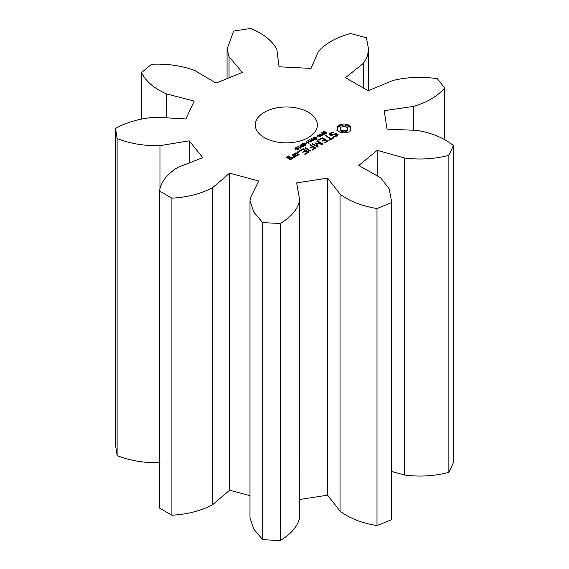 <?xml version="1.0" encoding="UTF-8"?>
<svg xmlns="http://www.w3.org/2000/svg" width="569" height="569" viewBox="0 0 569 569"><rect width="100%" height="100%" fill="white"/><g stroke="black" fill="none" stroke-linecap="round" stroke-linejoin="round"><path stroke-width="0.85" d="M171.895 198.168L171.895 515.222L159.455 508.039L159.455 190.985L171.895 198.168C187.614 197.237 201.177 193.744 212.593 187.685L229.656 173.161L258.746 180.992L250.438 197.877L249.983 200.757L253.845 212.152L262.693 222.614L280.218 223.496C291.221 216.953 297.729 209.243 299.728 200.366L296.627 182.905L327.623 178.104L340.063 194.121C349.48 201.234 361.792 206.035 376.991 208.531L391.401 202.699L391.458 200.757L389.139 188.716L380.59 177.741L358.776 165.515L377.183 150.337L404.538 157.99C419.673 159.946 434.453 159.057 448.863 155.323L453.415 145.508C444.169 138.118 432.141 133.082 417.34 130.401L387.02 129.135L384.224 110.671L413.706 106.382C427.468 102.264 437.803 96.097 444.688 87.889L437.248 78.686C421.935 76.452 407.112 77.057 392.795 80.499L368.157 90.777L345.461 77.676L363.271 63.451L367.418 56.466L368.527 49.076L366.408 37.782L350.461 33.493C336.243 37.469 325.568 43.429 318.434 51.381L311.001 68.401L279.03 66.786L276.833 49.275C272.188 40.733 263.468 33.791 250.666 28.45L233.667 31.082L227.052 49.076L229.044 56.672L242.302 72.462L216.007 83.095L194.84 70.499C181.774 65.677 167.357 63.593 151.603 64.254L141.51 72.576C145.828 81.353 154.142 88.458 166.461 93.899L194.2 101.076L185.892 118.971L155.65 117.186C140.273 118.338 126.915 122.093 115.585 128.445L117.114 138.566C130.187 143.687 144.469 146.041 159.967 145.636L189.207 140.842L202.77 157.634L177.613 167.485C167.115 174.078 161.063 181.909 159.455 190.985M171.895 515.222C187.614 514.291 201.177 510.798 212.593 504.739L212.593 187.685M212.593 504.739L229.656 490.208L249.983 495.684M249.983 200.757L249.983 517.811L253.845 529.206L262.693 539.668L280.218 540.55C291.221 534.006 297.729 526.297 299.728 517.413M299.749 499.475L327.623 495.158L340.063 511.175C349.48 518.288 361.792 523.089 376.991 525.578L391.401 519.753L391.458 200.757M391.458 471.381L404.538 475.044C419.673 476.993 434.453 476.104 448.863 472.377L453.415 462.561L453.415 145.508M115.585 128.445L115.585 445.499L117.114 455.62C130.187 460.741 144.469 463.095 159.967 462.689M299.749 517.811L299.728 200.366M264.365 137.598A31.067 17.938 0 0 0 298.213 141.489A31.067 17.938 0 0 0 317.395 124.917A31.067 17.938 0 0 0 286.328 106.986A31.067 17.938 0 0 0 255.261 124.917A31.067 17.938 0 0 0 264.365 137.598M350.966 130.408L350.099 128.587L350.966 126.766L347.083 124.526L343.932 125.024L340.781 124.526L336.905 126.766L337.773 128.587L336.905 130.408L340.781 132.648L343.932 132.143L347.083 132.648L349.423 131.709L350.966 130.408M323.74 132.975L322.815 132.293L324.629 131.211L325.084 131.475L323.697 131.859L323.448 132.549L325.795 132.108L326.741 132.79L325.07 133.793L324.636 133.544L325.909 133.16L326.122 132.534L323.74 132.975M323.292 132.236L323.448 132.933M326.464 133.182L326.464 132.293L326.741 132.79M326.257 133.324L326.122 132.534M322.353 135.017L321.499 134.341L322.403 133.487L321.378 132.897L321.748 132.684L324.508 134.277L322.353 135.017M320.112 136.809L317.353 135.216L321.585 135.621L319.117 134.199L319.458 134L322.218 135.593L321.649 135.92L318.206 135.308L320.454 136.61L320.112 136.809M316.926 137.051L318.085 136.382L316.926 137.051M313.988 138.765L312.801 138.082L314.23 137.058L315.703 137.037L317.097 138.175L315.162 139.448L314.735 139.199L316.606 138.189L314.949 137.25L313.348 137.975L315.091 138.132L313.988 138.765M316.172 139.135L316.606 138.189M338.093 134.469L336.343 133.459L331.222 134.874L330.305 134.341L330.689 133.509L333.555 132.577L333.889 132.243L333.306 132.051L329.835 133.246L329.252 134.504L331.023 135.529L336.144 134.12L337.054 134.64L336.67 135.479L333.804 136.411L333.477 136.738L334.046 136.937L337.509 135.771L338.093 134.469M332.908 137.655L331.236 138.623L325.546 135.721L330.568 139.007L328.903 140.351L333.576 138.039L332.908 137.655L332.908 138.423M328.021 141.247L322.644 137.769L318.654 139.697L319.316 140.081L322.31 138.345L324.33 139.512L321.99 141.254L324.999 139.903L327.004 141.062L323.996 143.182L328.021 141.247M311.862 141.574L311.506 141.781L309.458 139.775L312.744 140.522L311.023 138.872L311.428 138.637L314.913 139.81L311.663 139.042L313.391 140.692L313.014 140.906L310.119 139.903L311.862 141.574M308.846 143.317L306.086 141.724L307.808 142.293L309.187 141.496L307.829 140.714L308.199 140.5L310.959 142.094L309.508 141.681L308.135 142.478L309.216 143.103L308.846 143.317M305.653 143.559L306.805 142.897L305.653 143.559M304.515 145.465L302.352 144.213L302.729 143.594L303.803 143.381L305.973 144.633L304.515 145.465M302.352 144.213L302.729 143.594L302.729 144.661M305.973 144.889L305.596 145.251M302.103 146.859L299.941 145.607L300.318 144.988L301.392 144.775L303.562 146.027L302.103 146.859M299.941 145.607L300.318 144.988L300.318 146.048M303.562 146.283L303.185 146.646M297.445 147.044L298.654 146.013L298.362 146.51L300.197 147.57L301.022 147.385L300.482 148.146L298.007 146.717L297.445 147.044M300.652 147.691L300.631 148.054M316.713 143.509L322.324 144.334L322.794 143.879L317.452 140.799L316.784 141.183L320.895 143.559L315.731 142.933L316.812 145.927L312.004 143.537L317.36 147.022L318.149 146.759L316.713 143.509L317.708 147.015M312.651 150.124L315.98 147.812L309.956 144.725L312.296 146.461L309.963 148.203L312.964 146.845L314.977 148.004L311.983 149.739L312.651 150.124M310.923 151.119L305.581 147.648L304.913 148.04L310.24 151.112L310.909 150.728M295.944 149.092L295.034 148.345L296.364 147.563L298.54 148.815L297.587 149.832L297.238 149.626L298.092 148.936L297.687 148.381L295.944 149.092M295.453 147.798L295.453 148.9L295.034 148.381M297.708 149.789L298.092 148.936L298.092 150.223M298.718 152.506L297.381 152.179L298.718 151.859L298.718 152.506L298.718 151.859M305.482 154.263L308.811 151.951L303.448 148.858L299.458 150.785L300.119 151.162L303.113 149.434L305.133 150.6L302.793 152.336L305.802 150.984L307.808 152.143L304.813 153.872L305.482 154.263M293.725 154.469L296.421 156.027L299.052 154.512L296.349 152.947L293.725 154.092M295.809 156.752L292.466 154.818L293.81 155.984L293.689 157.144L292.836 157.115L292.779 157.656L294.607 157.449L294.699 156.496L295.809 156.752M292.864 158.459L291.207 157.122L288.924 158.068L287.615 157.314L288.91 156.567L289.834 156.717L289.244 155.991L286.62 157.129L290.24 159.597L292.864 158.459M229.656 490.208L229.656 173.161M189.207 162.947L189.207 140.842M159.967 189.143L159.967 145.636M117.114 455.62L117.114 138.566M262.693 539.668L262.693 222.614M280.218 540.55L280.218 223.496M327.623 495.158L327.623 178.104M166.461 117.826L166.461 93.899M340.063 511.175L340.063 194.121M141.51 118.942L141.51 72.576M376.991 525.578L376.991 208.531M391.401 519.753L391.401 202.699M377.183 175.835L377.183 150.337M229.044 77.825L229.044 56.672M404.538 475.044L404.538 157.99M448.863 472.377L448.863 155.323M413.706 130.251L413.706 106.382M444.688 139.874L444.688 87.889M363.271 87.953L363.271 63.451M350.433 130.955L350.099 128.587M350.312 129.519L350.312 130.792M350.433 127.492L347.083 125.792L343.932 126.297L340.781 125.792L337.431 127.492M350.276 126.062L350.276 127.328M349.38 125.443L349.38 126.709M348.313 124.924L348.313 126.19M347.083 124.526L347.083 125.792M345.554 124.903L345.554 126.169M343.932 125.024L343.932 126.297M342.31 124.903L342.31 126.169M340.781 124.526L340.781 125.792M339.558 124.924L339.558 126.19M337.552 129.519L337.431 130.948M338.484 125.443L338.484 126.709M337.773 128.587L337.552 130.792M337.595 126.055L337.595 127.328M321.748 132.684L321.748 133.103M322.403 133.487L322.054 134.462L323.818 134.305L323.818 134.668M317.808 134.953L317.808 135.479M318.206 135.308L318.206 135.707M319.458 134L319.458 134.398M317.751 136.19L317.751 136.574M314.764 137.947L314.764 138.317M314.024 138.374L314.024 138.744M313.348 137.975L313.348 138.395M337.645 135.479L337.054 135.138M336.343 133.459L336.343 134.234M331.222 134.874L331.222 135.472M330.305 134.341L330.305 135.116M333.804 136.411L333.804 136.852M335.504 136.147L335.504 136.709M336.67 135.479L336.67 136.254M333.306 132.051L333.306 132.613M337.054 134.64L336.976 136.076M331.386 132.349L331.386 133.11M330.369 134.206L329.714 134.775M329.835 133.246L329.835 134.512M331.236 138.623L331.236 139.391M333.576 137.655L333.576 138.039M326.229 135.728L326.229 136.503M330.568 139.007L330.568 139.775M328.918 139.96L328.918 140.351M328.007 140.87L328.007 141.254M322.644 137.769L322.644 138.544M321.99 137.769L321.99 138.53M324.01 142.791L324.01 143.182M318.654 139.697L318.654 140.088M327.004 141.062L327.004 141.83M324.33 139.512L324.33 140.287M322.004 140.856L322.004 141.254M310.119 139.903L310.119 140.422M309.877 139.533L309.877 140.18M311.663 139.042L311.663 139.49M311.428 138.637L311.428 139.263M306.456 141.51L306.456 141.93M308.135 142.478L308.135 142.904M307.808 142.293L307.808 142.712M309.187 141.496L309.187 141.866M308.199 140.5L308.199 140.927M306.478 142.705L306.478 143.089M298.362 146.51L298.362 146.923M300.197 147.57L300.197 147.983M317.452 140.799L317.452 141.567M312.687 143.544L312.687 144.32M316.812 145.927L316.812 146.71M320.895 143.559L320.895 144.121M315.731 142.933L315.731 143.488M316.713 144.213L316.03 144.156M316.2 142.869L316.2 144.135M315.98 147.812L315.98 148.196M311.983 149.739L311.983 150.131M310.638 144.732L310.638 145.5M314.977 148.004L314.977 148.779M312.296 146.461L312.296 147.236M309.977 147.805L309.977 148.203M305.581 147.648L305.581 148.424M297.715 149.227L298.291 149.647M298.156 151.731L298.156 152.627M297.594 151.859L297.594 152.506M308.811 151.951L308.811 152.336M304.813 153.872L304.813 154.27M303.448 148.858L303.448 149.626M307.808 152.143L307.808 152.919M302.793 148.858L302.793 149.619M299.458 150.785L299.458 151.176M302.808 151.944L302.808 152.336M305.133 150.6L305.133 151.375M295.695 152.954L295.695 153.715M296.349 152.947L296.349 153.722M294.657 156.966L293.81 156.482M293.12 154.818L293.12 155.586M292.466 154.818L292.466 155.209M293.81 155.984L293.76 157.698M293.689 157.144L293.689 157.698M292.836 157.115L292.836 157.656M291.207 157.122L291.207 157.89M290.553 157.122L290.553 157.898M288.924 158.068L288.924 158.836M286.62 157.129L286.62 157.506M287.615 157.314L287.615 158.082M288.59 155.991L288.59 156.752M289.244 155.991L289.244 156.717M346.628 131.411L343.932 132.051L341.244 131.411L340.127 129.853L340.404 127.762L341.244 127.029L345.369 126.546L347.46 127.762L347.46 130.678L346.628 131.411L346.628 130.137L345.369 130.621L345.369 131.887M345.369 130.621L343.932 130.785L343.932 132.051M343.932 130.785L342.502 130.621L342.502 131.887M342.502 130.621L341.244 130.137L341.244 131.411M341.244 130.137L340.404 129.412L340.404 130.678M340.404 129.412L340.127 128.587M347.737 128.587L347.46 130.678M347.46 129.412L346.628 130.137M323.818 134.305L322.41 133.85M302.822 143.985L304.536 145.18L305.503 144.867L303.412 143.644L302.822 143.985L302.857 144.754M300.411 145.38L302.125 146.574L303.092 146.261L301.001 145.038L300.411 145.38L300.446 146.148M296.506 148.822L297.26 148.125L296.314 147.84L295.496 148.317L296.506 149.114M295.752 147.983L295.496 148.929M297.423 148.232L297.423 148.737M298.049 154.704L296.755 155.451L294.728 154.277L296.015 153.53L298.049 154.704L298.049 155.465M296.755 155.451L296.755 156.027M294.728 154.277L294.728 155.045M291.861 158.274L290.574 159.021L289.593 158.452L290.88 157.705L291.861 158.274L291.861 159.036M290.574 159.021L290.574 159.597M289.593 158.452L289.593 159.22M322.979 131.987L322.979 132.691M323.384 131.674L323.384 132.093M323.292 132.392L323.292 132.883M324.579 132.435L324.579 132.805M324.984 132.271L324.984 132.641M322.04 133.701L322.04 134.142M313.114 137.691L313.114 138.26M313.555 137.349L313.555 137.755M315.703 137.037L315.703 137.399M316.442 137.342L316.442 137.854M316.606 138.267L316.606 138.893M305.119 143.872L305.119 144.327M302.701 145.266L302.701 145.721M298.092 148.971L298.092 149.583M297.715 147.954L297.715 148.402M298.291 148.381L298.291 149.434M322.239 134.611L322.239 134.995M322.054 134.462L322.054 134.931M321.99 134.284L321.99 134.903M303.121 144.469L303.121 144.924M302.822 144.135L302.822 144.725M303.59 144.761L303.59 145.173M300.709 145.856L300.709 146.318M300.411 145.529L300.411 146.119M301.172 146.155L301.172 146.567M295.809 148.673L295.809 149.057M297.26 148.452L297.26 148.85M227.052 49.076L227.052 78.629M368.527 49.076L368.527 90.62M326.272 134.014L326.272 132.748M323.284 133.587L323.284 132.314M316.606 139.497L316.606 138.231M302.808 145.33L302.808 144.057M300.389 146.717L300.389 145.451M295.496 149.576L295.496 148.303"/></g></svg>
